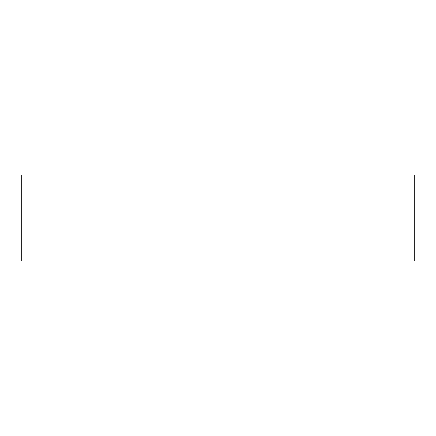 <?xml version="1.0" encoding="UTF-8"?>
<svg xmlns="http://www.w3.org/2000/svg" width="436" height="436" viewBox="0 0 436 436"><rect width="100%" height="100%" fill="white"/><g stroke="black" fill="none" stroke-linecap="round" stroke-linejoin="round"><path stroke-width="0.65" d="M218 174.961L21.8 174.961L21.8 261.039L414.2 261.039L414.2 174.961L218 174.961"/></g></svg>
